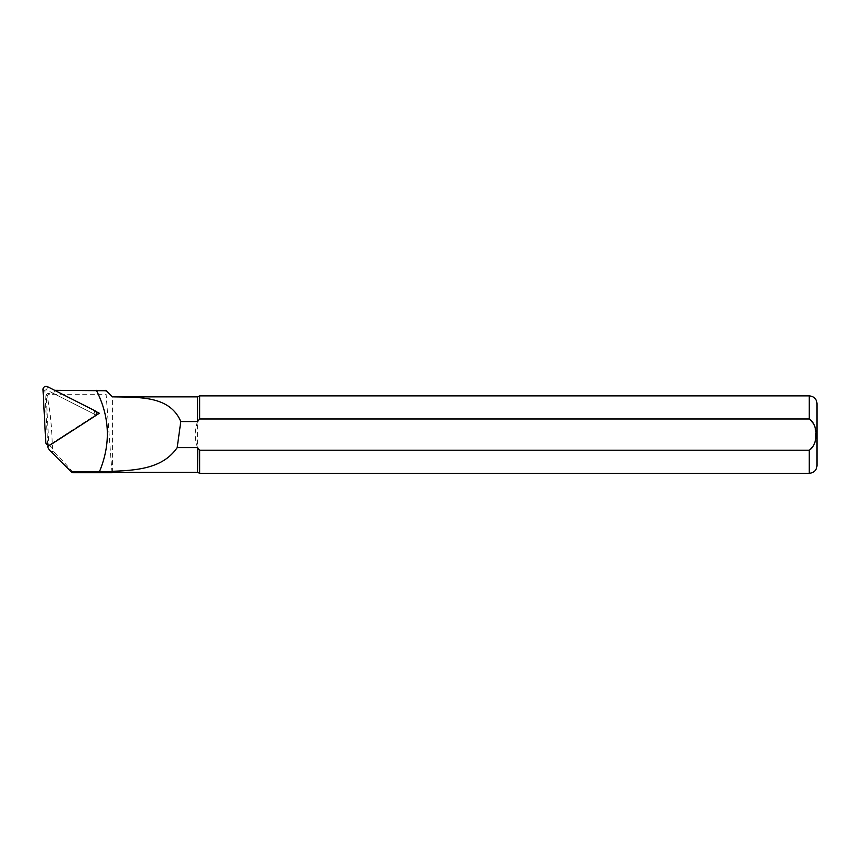<?xml version="1.0" encoding="UTF-8"?>
<svg xmlns="http://www.w3.org/2000/svg" width="860" height="860" viewBox="0 0 860 860"><rect width="100%" height="100%" fill="white"/><g stroke="black" fill="none" stroke-linecap="round" stroke-linejoin="round"><path stroke-width="0.64" stroke-dasharray="4.3 3.22" d="M54.631 390.311L53.664 393.525L48.214 393.525A1.989 1.978 -0 0 0 46.236 395.6L48.827 445.039A9.729 9.675 -0 0 0 48.837 445.265L48.816 445.297M112.015 472.731L106.102 394.31L48.214 394.278L47.128 396.32C50.095 409.478 51.847 426.657 52.374 447.877L54.04 451.865C66.994 465.217 73.218 472.172 72.713 472.731M103.168 390.268L105.823 390.268L106.102 394.31M95.514 415.724L50.106 445.029M54.083 390.311L95.815 411.467M809.26 473.312L809.26 450.21L814.635 443.577L815.592 434.59L814.624 425.592L809.26 418.981L199.649 418.981L199.649 395.879M199.649 418.981L197.574 421.561L197.574 396.847M817 465.572L817 403.619M199.649 473.312L199.649 450.21L197.574 447.63L197.574 472.344M112.402 472.344L112.402 396.847M197.574 421.561C194.5 430.247 194.5 438.944 197.574 447.63L197.574 421.561M53.664 393.525L95.847 414.918L48.837 445.265M93.987 413.972L46.644 389.967A1.215 1.204 -0 0 0 44.881 391.106L47.655 443.878A1.215 1.204 -0 0 0 49.514 444.824L94.095 416.057A1.215 1.204 -0 0 0 93.987 413.972L94.837 410.693M46.236 395.6L47.128 396.32M48.827 445.039L52.374 447.877M48.214 393.525L48.214 394.278M50.428 451.113L54.04 451.865M809.26 418.981L809.26 395.879M47.504 386.688L46.644 389.967M95.116 416.025L94.095 416.057M50.547 444.792L49.514 444.824M45.763 442.373L47.655 443.878M43 389.591L44.881 391.106"/><path stroke-width="1.29" d="M106.307 390.741L54.631 390.311M95.815 411.467L99.341 413.262L95.514 415.724M50.106 445.029L47.644 446.619A11.47 11.406 -0 0 0 50.428 451.113L71.294 471.871L99.362 471.871C110.919 444.212 109.919 417.025 96.352 390.322M48.837 445.265L47.644 446.619M105.823 390.268L112.402 396.858L197.574 396.847L199.649 395.879L199.649 418.981L809.26 418.981C818.322 424.507 818.376 444.534 809.26 450.21L199.649 450.21L197.574 447.63L177.181 447.63C163.013 468.302 137.482 470.312 112.402 471.301L112.015 472.731L72.713 472.731L71.294 471.871M197.574 396.847L197.574 421.561L199.649 418.981M199.649 395.879L809.26 395.879C813.958 396.342 816.538 398.922 817 403.619L817 465.572C816.538 470.269 813.958 472.849 809.26 473.312L809.26 450.21L199.649 450.21L199.649 473.312L809.26 473.312M197.757 447.866L197.574 472.344L199.649 473.312M112.402 471.301L112.402 472.344L197.574 472.344M106.651 391.096L112.402 396.847C139.836 397.352 169.85 395.75 180.783 421.561L197.574 421.561M180.783 421.561L177.181 447.63M99.362 471.871L112.015 471.699M99.341 413.262L96.245 414.735M94.837 410.693L47.504 386.688A3.096 3.085 -0 0 0 43 389.591L45.763 442.373A3.096 3.085 -0 0 0 50.547 444.792L95.116 416.025A3.096 3.085 -0 0 0 94.837 410.693M809.26 395.879L809.26 418.981"/></g></svg>
